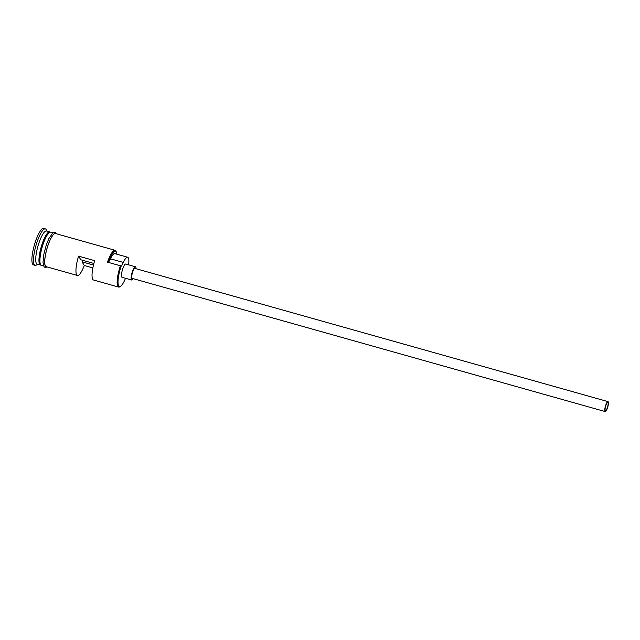 <?xml version="1.0" encoding="UTF-8"?>
<svg xmlns="http://www.w3.org/2000/svg" width="640" height="640" viewBox="0 0 640 640"><rect width="100%" height="100%" fill="white"/><g stroke="black" fill="none" stroke-linecap="round" stroke-linejoin="round"><path stroke-width="0.96" d="M120.512 286.36L119.728 286.832A17.216 4.136 -74.3 0 1 118.592 287.072A17.216 4.136 -74.3 0 1 120.392 265.784L121.296 265.728A16.528 3.968 105.7 0 0 121.152 266.152A16.528 3.968 105.7 0 0 120.512 286.36A16.528 3.968 105.7 0 0 125.512 278.288M607.32 407.776A4.304 1.032 105.7 0 0 607.768 402.448A4.304 1.032 105.7 0 0 605.88 405.416A4.304 1.032 105.7 0 0 605.432 410.736A4.304 1.032 105.7 0 0 607.32 407.776M605.736 405.184A5.168 1.24 105.7 0 0 605.2 411.568A5.168 1.24 105.7 0 0 607.464 408.008A5.168 1.24 105.7 0 0 608 401.624A5.168 1.24 105.7 0 0 605.736 405.184M608 401.624L134.96 268.424A5.168 1.24 105.7 0 0 132.696 271.984A5.168 1.24 105.7 0 0 132.16 278.368L605.2 411.568M136.016 268.72A6.888 1.656 105.7 0 0 135.424 266.768A6.888 1.656 105.7 0 0 132.408 271.512A6.888 1.656 105.7 0 0 131.688 280.024A6.888 1.656 105.7 0 0 133.208 278.664M135.424 266.768L125.768 264.048A6.888 1.656 105.7 0 0 122.76 268.792A6.888 1.656 105.7 0 0 122.04 277.304L131.688 280.024M40.912 265.064A17.216 4.136 -74.3 0 1 40.4 265.048A17.216 4.136 -74.3 0 1 42.2 243.768A17.216 4.136 -74.3 0 1 49.728 231.904A17.216 4.136 -74.3 0 1 50.176 232.16M43.6 265.952L41.36 265.32A17.216 4.136 -74.3 0 1 43.16 244.04A17.216 4.136 -74.3 0 1 50.696 232.176L52.936 232.8M40.4 265.048L37.176 264.144A17.216 4.136 -74.3 0 1 38.976 242.864A17.216 4.136 -74.3 0 1 46.512 230.992L49.728 231.904M37.68 264.288L36.344 265.088A18.944 4.552 -74.3 0 1 35.104 265.352A18.944 4.552 -74.3 0 1 37.08 241.936A18.944 4.552 -74.3 0 1 45.368 228.888A18.944 4.552 -74.3 0 1 46.296 229.76L47.016 231.136M118.592 287.072L93.496 280A17.216 4.136 -74.3 0 1 94.664 260.664L78.576 256.136A17.216 4.136 105.7 0 0 77.4 275.472A17.216 4.136 105.7 0 0 84.264 265.488L92.848 267.904M120.392 265.784L107.52 262.16A17.216 4.136 -74.3 0 1 115.056 250.296A17.216 4.136 -74.3 0 1 115.896 251.088L116.32 251.904A16.528 3.968 105.7 0 0 108.424 262.104A10.328 2.48 105.7 0 0 110.464 258.816A13.952 3.352 105.7 0 1 114.816 253.624L127.688 257.248A13.952 3.352 105.7 0 0 123.336 262.44L110.464 258.816M77.4 275.472L46.192 266.68A17.216 4.136 -74.3 0 1 47.992 245.4A17.216 4.136 -74.3 0 1 55.52 233.536L115.056 250.296M35.104 265.352L33.496 264.896A18.944 4.552 -74.3 0 1 35.472 241.48A18.944 4.552 -74.3 0 1 43.76 228.432L45.368 228.888M78.576 256.136L80.792 259.776L93.864 263.456M116.864 254.208A16.528 3.968 105.7 0 0 116.32 251.904M108.424 262.104L107.52 262.16M121.296 265.728A10.328 2.48 105.7 0 0 123.336 262.44M128.576 264.84A13.952 3.352 105.7 0 0 127.688 257.248M93.464 265.056L82.048 261.84L84.264 265.488M82.048 261.84A4.304 1.032 105.7 0 0 82.704 260.312M49.792 232.288A16.872 4.056 105.7 0 0 42.576 243.952A16.872 4.056 105.7 0 0 40.648 264.752M40.424 264.312A16.872 4.056 -74.3 0 1 42.896 244.04A16.872 4.056 -74.3 0 1 49.368 232.544M56.088 233.688A17.392 4.176 105.7 0 0 47.96 245.352A17.392 4.176 105.7 0 0 46.752 266.84M56.504 233.808L55.016 232.312L52.792 232.912L48.792 238.752L46.344 244.848L43.896 253.976L43 262.36L44.032 266.704L45.104 267.448L47.168 266.96"/></g></svg>
